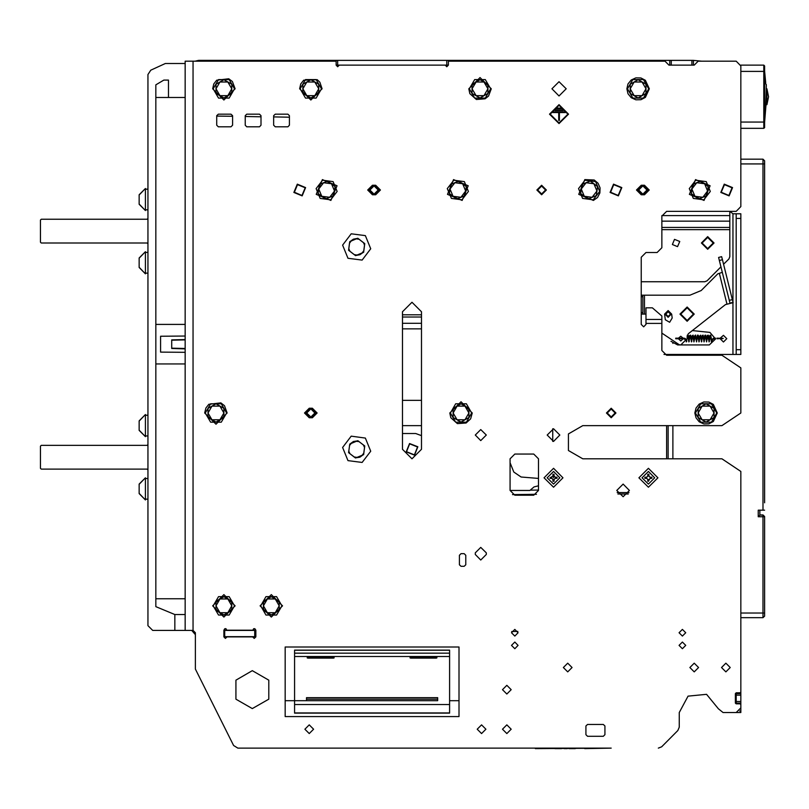 <?xml version="1.0" encoding="UTF-8"?>
<svg xmlns="http://www.w3.org/2000/svg" width="809" height="809" viewBox="0 0 809 809"><rect width="100%" height="100%" fill="white"/><g stroke="black" fill="none" stroke-linecap="round" stroke-linejoin="round"><path stroke-width="1.21" d="M668.153 354.453L668.153 355.252L668.153 354.453M759.853 514.939L763.018 514.939L759.853 515.111L758.276 516.698L758.276 510.196L759.853 510.196L759.853 515.131L759.853 510.196M764.596 510.196L763.018 510.196L763.018 159.191L764.596 160.769L764.596 502.763M763.018 514.939L764.596 516.526L764.596 616.134L763.018 617.712L763.018 612.969L764.596 612.969L764.596 616.134L764.596 516.698L758.276 516.698M185.119 348.487L171.68 348.133L171.68 339.861L171.68 348.497L185.119 348.831M195.111 61.16L198.559 60.372L337.697 60.372L337.697 65.114L336.119 65.114L337.697 66.692L339.274 65.114L336.119 65.114L336.119 60.372L336.119 61.16L193.027 61.16L193.027 630.363L195.394 632.729L195.394 669.094L233.619 745.534L237.856 748.153L276.83 748.153M339.274 65.114L445.213 65.114L446.79 66.692L448.378 65.114L446.79 65.114L446.79 60.372L456.286 60.372L456.286 61.16M456.286 60.372L671.308 60.372L671.308 65.114L691.867 65.114L691.867 60.372L693.444 60.372L693.444 65.114L694.233 65.114L668.942 65.114L664.988 61.16L448.378 61.16L448.378 65.114M669.731 60.372L669.731 65.114L668.942 65.114M661.823 60.372L661.823 61.16M328.211 60.372L328.211 61.16M206.467 60.372L206.467 61.16M740.811 65.114L740.882 71.435L763.807 71.435L763.807 65.114L764.596 65.903L764.596 71.435L763.807 71.435L763.807 122.038L764.596 122.038L764.596 127.569L764.596 112.279L764.596 127.569L763.807 128.358L763.807 122.038L740.882 122.038M764.596 124.404L764.596 122.826L764.596 124.404M765.638 110.024L765.992 97.383L765.638 110.024L764.596 112.279L764.596 122.826L764.596 65.903L764.596 81.82L766.345 84.733L765.992 97.383L766.345 84.733M766.972 88.828L766.972 104.644L768.55 96.736L766.972 88.828L766.234 88.828M255.482 636.683L254.693 636.683L254.693 630.363L255.482 630.363L255.796 636.683M254.693 636.683L223.86 636.683M223.86 630.363L224.649 630.363L224.649 636.683M740.882 701.514L736.139 701.514L736.139 703.092L740.882 703.092L740.882 617.712L763.018 617.712L764.596 616.134L763.018 617.712M740.882 712.577L736.139 712.577L740.882 712.577L740.882 711L739.669 711M736.139 218.481L736.139 213.738L740.882 213.738L740.882 218.481L736.139 218.481L736.139 354.453L740.882 354.453L663.946 354.453L666.565 354.453L666.565 355.252L721.911 355.252L740.882 367.893L740.882 412.954L721.911 425.605L582.773 425.605L568.393 433.907L568.393 450.512L582.773 458.814L721.911 458.814L740.882 471.455L740.882 692.029L740.093 692.817L736.139 692.817L735.351 693.606L736.139 692.817L736.139 695.184L740.882 695.184M533.758 748.153L532.241 748.153M550.039 477.785L552.962 476.056L552.962 474.307L554.074 474.307L554.074 476.056L555.247 477.229L556.996 477.229L556.996 478.341L555.247 478.341L554.074 479.504L554.074 481.264L552.962 481.264L552.962 479.504L551.799 478.341L550.039 478.341L550.039 477.785M648.383 481.264L647.837 481.264L647.837 479.504L646.664 478.341L644.904 478.341L644.904 477.229L646.664 477.229L647.837 476.056L647.837 474.307L648.939 474.307L648.939 476.056L650.112 477.229L651.862 477.229L651.862 478.341L650.112 478.341L648.383 481.264M666.565 355.252L661.823 350.509L661.823 316.036L652.337 307.814L646.017 307.814L646.017 324.419L643.64 326.785L641.274 324.419L641.274 257.222L646.017 252.479L657.08 252.479L661.823 247.736L661.823 216.114L666.565 211.371L736.139 211.371L740.882 206.629L740.882 65.903L736.139 61.16L701.636 61.16L693.444 60.372M147.966 499.204L145.438 499.204L147.966 499.204L147.966 625.62L147.966 499.204L147.966 625.62L152.709 630.363L185.119 630.363L185.119 61.16L193.027 61.16M185.119 630.363L193.027 630.363M185.119 61.16L185.119 65.903M740.882 213.738L732.974 213.738L729.91 211.371M740.882 218.481L740.882 354.453M641.274 295.164L642.852 295.164L642.852 314.135L641.274 314.135M729.313 300.361L732.378 299.593L733.035 302.192L730.031 303.254L718.604 257.424L721.679 256.655L722.437 259.709L719.373 260.478M642.852 295.164L690.006 295.164L701.181 290.532L717.826 273.897L722.326 272.34M733.146 302.667L725.481 304.578L688.328 333.743L687.124 336.231L687.124 338.637L687.721 335.725M646.017 314.135L642.852 314.135M736.139 211.371L729.809 211.371L729.809 256.696L728.889 258.941L723.57 264.25M449.561 656.493L435.515 656.493L435.333 657.525L411.619 657.525L411.437 656.493L333.965 656.493L334.137 657.939L333.348 658.152L333.348 656.463M333.965 656.493L332.56 656.514L332.56 657.525L308.846 657.525L308.664 656.493L294.618 656.493M306.469 700.725L306.469 697.671L437.699 697.671L437.699 700.725L294.618 700.725L437.699 700.725M308.057 656.463L308.057 658.152L307.258 657.939L307.44 656.493M410.82 656.463L410.82 658.152L410.032 657.939L410.214 656.493M436.729 656.493L436.911 657.939L436.122 658.152L436.122 656.463M308.846 657.515L332.56 657.515M411.619 657.515L435.333 657.515M139.108 204.05L145.438 210.573L145.438 188.446L139.108 194.969M145.438 210.573L139.108 204.252L145.438 210.573L139.108 204.252L145.438 210.573L139.108 204.252L139.108 194.767L145.438 188.446M139.108 267.294L145.438 273.826L145.438 251.69L139.108 258.213M145.438 273.826L139.108 267.496L145.438 273.826L139.108 267.496L145.438 273.826L139.108 267.496L139.108 258.01L145.438 251.69M139.108 430.145L145.438 436.678L145.438 414.542L139.108 421.064M145.438 436.678L139.108 430.348L145.438 436.678L139.108 430.348L145.438 436.678L139.108 430.348L139.108 420.862L145.438 414.542M139.108 493.389L145.438 499.922L145.438 477.785L139.108 484.308M145.438 499.922L139.108 493.591L145.438 499.922L139.108 493.591L145.438 499.922L139.108 493.591L139.108 484.106L145.438 477.785M564.197 748.628L565.774 748.628L564.197 748.628M561.588 748.628L554.944 748.628M584.745 748.628L611.159 748.153M740.882 163.934L764.596 163.934L764.596 160.769L763.018 159.191L764.596 160.769L764.596 163.934M759.853 515.131L763.018 515.111L763.018 612.969L740.882 612.969M609.652 748.153L535.336 748.628M690.279 335.674L688.904 341.934L687.64 335.604M675.677 338.152L675.677 338.789L675.677 338.152L678.549 338.152L678.549 338.789L678.549 338.152L683.929 338.172L685.263 338.475L686.042 339.881M675.677 338.789L683.838 338.809L686.457 340.336M710.423 335.624L711.455 341.873L712.891 339.244L715.581 338.789M710.444 335.664L709.058 341.934L707.804 335.604M697.722 335.604L698.976 341.934L700.361 335.674M699.067 338.769L699.482 336.281L700.655 335.128L701.848 341.469M700.341 335.624L701.545 341.944L702.849 335.725M691.776 341.469L690.573 335.118L689.703 335.401L688.985 338.769M692.767 335.725L691.483 341.944L690.259 335.624M707.885 335.725L706.581 341.944L705.347 335.624M711.394 341.792L711.95 341.519L710.747 335.128L709.857 335.411L709.149 338.769M695.265 335.624L696.498 341.944L697.803 335.725M701.585 338.769L702.303 335.401L703.142 335.098L704.184 341.327M702.93 335.604L704.022 341.934L705.367 335.725M694.87 412.954L696.013 417.899L699.219 421.833L703.82 423.956L708.886 423.835L713.386 421.499L717.32 412.954L713.386 404.419L708.886 402.083L703.82 401.962L699.219 404.085L696.013 408.019L694.87 412.954M593.381 200.399L597.507 197.457L599.924 192.997L600.126 187.931L598.073 183.289L594.2 180.023L584.806 179.649L578.718 194.312L593.381 200.399M449.794 412.954L450.866 417.737L457.388 423.582L466.126 422.965L470.595 418.829L472.254 412.954L461.029 401.729L449.794 412.954M626.884 88.828L628.027 93.773L631.232 97.707L635.834 99.82L640.9 99.709L645.4 97.363L649.334 88.828L645.4 80.293L640.9 77.957L635.834 77.836L631.232 79.96L628.027 83.893L626.884 88.828M695.285 335.725L693.94 341.934L692.848 335.604M468.775 88.828L469.837 93.611L476.359 99.456L485.097 98.829L488.535 96.119L491.225 88.828L480 77.603L468.775 88.828M204.728 412.954L205.87 408.019L208.793 404.308L220.887 402.882L224.487 405.673L227.177 412.954L215.952 424.189L204.728 412.954M299.593 88.828L300.736 83.893L303.668 80.182L317.27 79.646L319.899 82.235L322.043 88.828L310.818 100.053L299.593 88.828M212.636 88.828L213.778 83.893L216.701 80.182L228.795 78.746L232.395 81.537L235.085 88.828L223.86 100.053L212.636 88.828M689.238 341.449L688.338 335.553L687.276 335.25M694.112 341.327L693.07 335.098L692.019 335.907L691.503 338.769M706.692 341.327L705.691 335.118L704.841 335.381L704.103 338.769M709.392 341.449L708.34 335.26L707.319 335.452L706.631 338.769M696.549 338.769L697.489 335.118L698.258 335.26L699.31 341.449M711.789 339.952L713.336 338.293L715.561 338.152M696.61 341.327L695.487 335.047L694.506 336.038L694.021 338.769M718.372 708.755L706.56 694.324L688.014 696.144L679.216 712.577L688.014 696.144L706.56 694.324L718.372 708.755L723.024 712.577L736.139 712.577L723.024 712.577M351.237 233.791L365.344 235.662L370.775 248.808L362.108 260.094L348.001 258.223L342.561 245.076L351.237 233.791M351.237 436.172L365.344 438.043L370.775 451.2L362.108 462.475L348.001 460.604L342.561 447.458L351.237 436.172M252.317 708.623L268.75 699.138L268.75 680.167L252.317 670.681L235.884 680.167L235.884 699.138L252.317 708.623M716.734 412.954L711.414 422.167L700.776 422.167L695.457 412.954L700.776 403.752L711.414 403.752L716.734 412.954M490.638 88.828L485.319 98.041L474.681 98.041L469.362 88.828L474.681 79.626L485.319 79.626L490.638 88.828M585.028 180.195L595.576 181.59L599.641 191.42L593.159 199.853L582.611 198.458L578.546 188.628L585.028 180.195M453.798 180.195L464.346 181.59L468.411 191.42L461.919 199.853L451.382 198.458L447.316 188.628L453.798 180.195M695.71 180.195L706.257 181.59L710.312 191.42L703.83 199.853L693.293 198.458L689.228 188.628L695.71 180.195M234.499 88.828L229.18 98.041L218.541 98.041L213.222 88.828L218.541 79.626L229.18 79.626L234.499 88.828M321.456 88.828L316.137 98.041L305.499 98.041L300.179 88.828L305.499 79.626L316.137 79.626L321.456 88.828M471.657 412.954L466.338 422.167L455.71 422.167L450.391 412.954L455.71 403.752L466.338 403.752L471.657 412.954M648.747 88.828L643.428 98.041L632.79 98.041L627.471 88.828L632.79 79.626L643.428 79.626L648.747 88.828M234.499 605.85L229.18 615.062L218.541 615.062L213.222 605.85L218.541 596.648L229.18 596.648L234.499 605.85M226.591 412.954L221.272 422.167L210.633 422.167L205.314 412.954L210.633 403.752L221.272 403.752L226.591 412.954M281.926 605.85L276.607 615.062L265.969 615.062L260.66 605.85L265.969 596.648L276.607 596.648L281.926 605.85M322.569 180.195L333.116 181.59L337.171 191.42L330.689 199.853L320.152 198.458L316.086 188.628L322.569 180.195M686.265 341.823L686.962 340.033M227.026 636.845L225.438 638.422L223.86 636.845L225.438 638.422L227.026 636.845L252.63 636.845L254.218 638.422L255.796 636.845L255.796 630.201L254.218 628.623L252.63 630.201L227.026 630.201L225.438 628.623L223.86 630.201L224.75 628.785L226.126 628.785L224.75 628.785M309.25 733.53L313.589 729.172L309.23 724.834L304.892 729.192L309.25 733.53M725.855 663.168L730.203 667.506L725.865 671.864L721.517 667.526L725.855 663.168M567.756 671.864L572.094 667.506L567.746 663.168L563.398 667.526L567.756 671.864M481.588 733.53L485.926 729.172L481.567 724.834L477.229 729.192L481.588 733.53M414.511 455.133L406.199 451.827L409.506 443.514L417.818 446.821L414.511 455.133M409.637 443.807L406.492 451.705L414.39 454.84L417.525 446.942L409.637 443.807M294.345 192.259L301.99 195.434L305.155 187.789L297.52 184.614L294.345 192.259M305.6 187.607L302.172 195.869L293.91 192.441L297.338 184.179L305.6 187.607M621.818 187.607L618.389 195.869L610.128 192.441L613.556 184.179L621.818 187.607M610.562 192.259L618.207 195.434L621.383 187.789L613.738 184.614L610.562 192.259M732.499 187.607L729.061 195.869L720.809 192.441L724.237 184.179L732.499 187.607M721.244 192.259L728.889 195.434L732.054 187.789L724.419 184.614L721.244 192.259M372.828 194.767L369.167 190.024L372.828 185.281M641.618 194.767L637.947 190.024L641.618 185.281M309.584 417.707L305.913 412.954L309.584 408.211L305.913 412.954L309.584 417.707M668.153 317.3L664.988 314.135L668.153 310.98L671.308 314.135L668.153 317.3M722.75 338.637L720.172 338.789L723.489 341.964L726.806 338.647L723.489 335.331L720.202 338.152L722.75 338.314M687.124 307.814L680.794 314.135L687.124 320.465L693.444 314.135L687.124 307.814M687.124 321.254L680.005 314.135L687.124 307.026L694.233 314.135L687.124 321.254M707.673 249.314L701.352 242.993L707.673 236.663L714.003 242.993L707.673 249.314M707.673 237.452L702.141 242.993L707.673 248.525L713.214 242.993L707.673 237.452M677.568 246.644L679.712 241.476L674.544 239.333L672.4 244.5L677.568 246.644M553.518 487.271L544.032 477.785L553.518 468.3L563.003 477.785L553.518 487.271M657.869 477.785L648.383 487.271L638.898 477.785L648.383 468.3L657.869 477.785M506.879 724.834L511.227 729.182L506.879 733.53L502.531 729.182L506.879 724.834M506.879 685.304L511.227 689.652L506.879 694.001L502.531 689.652L506.879 685.304M514.787 642.063L518.104 645.38L514.787 648.707L511.46 645.38L514.787 642.063M682.381 642.063L685.698 645.38L682.381 648.707L679.054 645.38L682.381 642.063M514.787 629.412L518.104 632.729L514.787 636.056L511.46 632.729L514.787 629.412M682.381 629.412L685.698 632.729L682.381 636.056L679.054 632.729L682.381 629.412M623.092 484.106L629.412 490.436L623.092 496.756L616.761 490.436L623.092 484.106M553.518 428.77L559.848 435.09L553.518 441.421L547.197 435.09L553.518 428.77M480.789 429.559L486.32 435.09L480.789 440.632L475.257 435.09L480.789 429.559M541.666 185.281L546.409 190.024L541.666 194.767L536.913 190.024L541.666 185.281M559.049 122.988L550.201 114.13L559.049 105.271L567.908 114.13L559.049 122.988M559.049 123.615L568.535 114.13L559.049 104.644L549.564 114.13L559.049 123.615M694.233 663.168L698.582 667.516L694.233 671.864L689.885 667.516L694.233 663.168M559.049 81.719L566.169 88.828L559.049 95.947L551.94 88.828L559.049 81.719M611.23 408.211L615.973 412.954L611.23 417.707L606.487 412.954L611.23 408.211M421.499 449.329L412.014 458.814L402.528 449.329L402.528 311.768L412.014 302.283L421.499 311.768L421.499 449.329M375.649 194.767L380.392 190.024L375.649 185.281L372.484 185.281L367.741 190.024L372.484 194.767L375.649 194.767M644.429 194.767L649.172 190.024L644.429 185.281L641.274 185.281L636.531 190.024L641.274 194.767L644.429 194.767M312.405 417.707L317.148 412.954L312.405 408.211L309.24 408.211L304.497 412.954L309.24 417.707L312.405 417.707M475.257 554.468L480.789 560L486.32 554.468L486.32 552.891L480.789 547.349L475.257 552.891L475.257 554.468M670.985 341.327L677.639 344.968L709.26 344.968L715.571 338.961L709.887 332.357L692.342 330.598M672.198 317.998L669.64 322.326L665.311 319.777L664.594 314.135L668.153 310.585L671.703 314.135L672.198 317.998M537.712 190.024L541.666 193.978L545.61 190.024L541.666 186.07L537.712 190.024M374.061 185.908L369.956 190.034L374.071 194.13L378.177 190.014L374.061 185.908M642.842 185.908L638.746 190.034L642.862 194.13L646.967 190.014L642.842 185.908M607.276 412.954L611.23 416.908L615.184 412.954L611.23 409.01L607.276 412.954M310.808 408.848L306.712 412.964L310.828 417.07L314.934 412.954L310.808 408.848M668.153 311.768L665.777 314.135L668.153 316.511L670.519 314.135L668.153 311.768M462.151 200.399L468.239 185.736L453.576 179.649L447.488 194.312L462.151 200.399M704.063 200.399L710.15 185.736L695.487 179.649L689.399 194.312L704.063 200.399M212.636 605.85L223.86 617.075L235.085 605.85L223.86 594.625L212.636 605.85M260.063 605.85L271.288 617.075L282.513 605.85L271.288 594.625L260.063 605.85M330.921 200.399L337.009 185.736L322.346 179.649L316.258 194.312L330.921 200.399M552.729 441.37L552.729 428.821M668.153 458.814L668.153 425.605L668.153 458.814M758.276 510.196L763.018 510.196M764.596 208.206L764.596 205.678M740.882 133.101L740.882 159.191L763.018 159.191L764.596 160.769L763.018 159.191M764.596 456.913L764.596 453.91M764.596 516.698L763.018 515.131L764.596 516.698L764.596 612.969M185.119 63.537L165.36 63.537L150.747 70.181L165.36 63.537L150.747 70.181L165.36 63.537L150.747 70.181L147.966 74.499L147.966 189.175L147.966 74.499L147.966 189.175L147.966 74.499L147.966 189.175L145.438 189.205M147.966 305.448L147.966 273.108L147.966 305.448L147.966 273.108L147.966 305.448L147.966 273.108L145.438 273.108M145.438 252.459L147.966 252.418L147.966 209.865L145.438 209.865L147.966 209.865L145.438 209.865L147.966 209.865L147.966 252.418L147.966 209.865M147.966 382.92L147.966 415.27L147.966 382.92L147.966 415.27L145.438 415.31M147.966 435.96L145.438 435.96L147.966 435.96L147.966 478.513L147.966 435.96L147.966 478.513L145.438 478.554M147.966 381.332L147.966 372.484L147.966 381.332M147.966 368.055L147.966 363.949L147.966 368.055M147.966 324.419L147.966 320.303L147.966 324.419M147.966 315.874L147.966 307.026L147.966 315.874M289.47 117.184L273.664 116.951M261.014 116.759L245.208 116.526M232.557 116.334L216.741 116.102M174.845 630.363L174.845 614.547L155.874 606.649L155.874 97.525L185.119 97.525M152.709 630.363L165.36 630.363M155.874 97.525L155.874 84.874L163.772 80.131L168.515 80.131L168.515 97.525M147.966 625.62L147.966 74.499M165.36 63.537L150.747 70.181M174.845 614.547L185.119 614.547M155.874 598.741L185.119 598.741M155.874 324.419L185.119 324.419M185.119 363.949L155.874 363.949M185.119 335.998L160.617 336.271L160.617 352.087L185.119 352.36M185.119 339.871L171.68 340.225M171.68 339.861L185.119 339.537M446.79 60.372L337.697 60.372M691.867 60.372L671.308 60.372M337.697 65.114L446.79 65.114M448.378 60.372L448.378 61.16M763.807 128.358L764.596 127.569L763.807 128.358L764.596 127.569L763.807 128.358L740.882 128.358L761.431 128.358M764.596 71.435L764.596 122.038M764.596 65.903L763.807 65.114L764.596 65.903M740.882 65.114L763.807 65.114M764.596 122.361L766.042 104.644M764.596 71.111L765.739 82.791M766.083 94.269L766.972 94.269M765.941 99.204L766.972 99.204M191.723 630.363L195.394 634.701M254.693 630.363L224.649 630.363M254.906 628.785L253.53 628.785L254.906 628.785L255.796 630.201M740.882 703.092L740.882 711M736.139 703.092L736.139 703.881L740.093 703.881L740.882 704.669L740.882 707.835L736.139 712.577M736.139 701.514L736.139 695.184M604.91 734.714L603.322 736.291L587.516 736.291L585.928 734.714L585.928 726.017L587.516 724.439L603.322 724.439L604.91 726.017L604.91 734.714L603.322 736.291M740.882 693.606L736.139 693.606L740.882 693.606M237.856 748.153L611.23 748.153M532.17 748.153L531.382 748.153M527.428 748.153L521.896 748.153M677.831 730.567L661.631 746.768L677.831 730.567L679.216 727.22L679.216 712.577M735.351 703.092L736.139 703.881L735.351 703.092L735.351 693.606M289.47 115.707L287.893 114.13L275.242 114.13L273.664 115.707L273.664 125.193L275.242 126.78L287.893 126.78L289.47 125.193L289.47 115.707L287.893 114.13M261.014 115.707L259.436 114.13L246.785 114.13L245.208 115.707L245.208 125.193L246.785 126.78L259.436 126.78L261.014 125.193L261.014 115.707L259.436 114.13M232.557 115.707L230.97 114.13L218.329 114.13L216.741 115.707L216.741 125.193L218.329 126.78L230.97 126.78L232.557 125.193L232.557 115.707L230.97 114.13M350.267 241.406L353.442 239.12L357.295 238.503M358.266 238.625L364.293 243.266M364.667 244.166L363.676 251.71M363.069 252.479L359.904 254.764L356.051 255.391M375.295 185.281L378.966 190.024L375.295 194.767L378.966 190.024M374.375 194.767L373.768 194.767M373.748 185.281L374.365 185.281M643.165 194.767L642.558 194.767M642.538 185.281L643.145 185.281M644.085 185.281L647.756 190.024L644.085 194.767L647.756 190.024M312.052 408.211L315.722 412.954L312.052 417.707M311.131 417.707L310.525 417.707M310.504 408.211L311.111 408.211M687.124 338.637L680.794 344.958L679.216 344.755L661.823 333.116M681.148 338.152L678.478 338.152L680.794 336.261L683.12 338.162M683.16 338.789L680.794 341.004L678.427 338.789M698.187 414.896L698.187 411.033M714.003 411.043L714.003 415.007M711.667 418.87L708.441 420.731M703.759 420.741L700.543 418.88M472.092 90.77L472.092 86.907M487.908 86.917L487.908 90.881M485.562 94.744L482.346 96.605M477.664 96.615L474.438 94.754M593.897 196.587L590.337 198.063M584.3 183.451L587.971 181.934M592.431 182.622L595.384 184.887M597.173 189.215L596.688 192.896M462.667 196.587L459.108 198.063M453.07 183.451L456.731 181.934M461.201 182.622L464.144 184.887M465.944 189.215L465.458 192.896M704.578 196.587L701.009 198.063M694.982 183.451L698.642 181.934M703.112 182.622L706.055 184.887M707.855 189.215L707.369 192.896M215.952 90.77L215.952 86.907M231.768 86.917L231.768 90.881M229.422 94.744L226.207 96.605M221.524 96.615L218.299 94.754M302.91 90.77L302.91 86.907M318.726 86.917L318.726 90.881M316.39 94.744L313.174 96.605M308.482 96.615L305.266 94.754M453.121 414.896L453.121 411.033M468.927 411.043L468.927 415.007M466.591 418.87L463.375 420.731M458.683 420.741L455.467 418.88M630.201 90.77L630.201 86.907M646.017 86.917L646.017 90.881M643.681 94.744L640.455 96.605M635.773 96.615L632.557 94.754M215.952 607.792L215.952 603.929M231.768 603.939L231.768 607.903M229.422 611.766L226.207 613.626M221.524 613.637L218.299 611.776M208.044 414.896L208.044 411.033M223.86 411.043L223.86 415.007M221.524 418.87L218.299 420.731M213.616 420.741L210.401 418.88M263.39 607.792L263.39 603.929M279.196 603.939L279.196 607.903M276.86 611.766L273.644 613.626M268.952 613.637L265.736 611.776M331.437 196.587L327.867 198.063M321.84 183.451L325.501 181.934M329.971 182.622L332.914 184.887M334.714 189.215L334.228 192.896M350.267 443.787L353.442 441.502L357.295 440.885M358.266 441.006L364.293 445.648M364.667 446.548L363.676 454.092M363.069 454.86L359.904 457.146L356.051 457.773M552.962 476.056L554.074 476.056M555.247 477.229L555.247 478.341M554.074 479.504L552.962 479.504M553.518 471.455L547.197 477.785L553.518 484.106L559.848 477.785L553.518 471.455M646.664 478.341L646.664 477.229M647.837 476.056L648.939 476.056M650.112 477.229L650.112 478.341M642.063 477.785L648.383 484.106L654.714 477.785L648.383 471.455L642.063 477.785M587.516 736.291L585.928 734.714M585.928 726.017L587.516 724.439M603.322 724.439L604.91 726.017M223.86 630.201L223.86 636.845M658.283 748.153L661.631 746.768M694.233 65.114L698.187 61.16L736.139 61.16M245.208 115.707L246.785 114.13M510.034 490.436L514.787 495.179L533.758 495.179L538.501 490.436L538.501 458.814L533.758 454.071L514.787 454.071L510.034 458.814L510.034 490.436L529.935 490.436L534.082 486.947L538.501 485.804M465.772 564.743L465.772 555.257L464.184 553.68L461.029 553.68L459.441 555.257L459.441 564.743L461.029 566.33L464.184 566.33L465.772 564.743M216.741 115.707L218.329 114.13M273.664 115.707L275.242 114.13M563.165 110.651L563.165 110.014L554.944 110.014L554.944 110.651L563.165 110.651M562.053 108.75L562.053 108.123L556.046 108.123L556.046 108.75L562.053 108.75M565.38 112.552L565.38 111.915L552.729 111.915L552.729 112.552L558.736 112.552L558.736 120.45L559.373 120.45L559.373 112.552L565.38 112.552M421.499 425.605L402.528 425.605M648.939 479.504L647.837 479.504M551.799 478.341L551.799 477.229M348.81 451.088L349.751 443.999L357.821 440.662L364.748 445.992L363.595 454.648L355.525 457.985L348.598 452.656L348.81 451.088L349.852 453.627M359.075 441.633L356.354 441.269M364.535 447.559L363.484 445.021M362.129 455.255L363.807 453.07M354.261 457.014L356.991 457.378M351.217 443.393L349.539 445.577M355.07 457.641L349.043 453.01M348.669 452.1L349.67 444.566M323.287 197.426L320.344 195.161M318.544 190.833L319.039 187.152M319.393 184.462L327.827 180.973L335.068 186.535L333.864 195.586L325.43 199.075L318.19 193.513L319.393 184.462M331.447 183.754L334.471 191.066L329.647 197.325L321.81 196.294L318.797 188.982L323.61 182.713L331.447 183.754M265.726 599.944L268.942 598.084M273.624 598.073L276.85 599.934M279.196 601.289L279.196 610.421L271.288 614.982L263.39 610.421L263.39 601.289L267.334 599.004L271.288 596.729L279.196 601.289M275.242 612.696L267.334 612.696L263.39 605.85L267.334 599.004L275.242 599.004L279.196 605.85L275.242 612.696M210.38 407.048L213.606 405.188M218.288 405.178L221.504 407.038M223.86 408.393L223.86 417.525L219.906 419.81L215.952 422.086L208.044 417.525L208.044 408.393L211.998 406.108L215.952 403.833L223.86 408.393M219.906 419.81L211.998 419.81L208.044 412.954L211.998 406.108L219.906 406.108L223.86 412.954L219.906 419.81M218.288 599.944L221.504 598.084M226.196 598.073L229.412 599.934M231.768 601.289L231.768 610.421L223.86 614.982L215.952 610.421L215.952 601.289L219.906 599.004L223.86 596.729L231.768 601.289M227.814 612.696L219.906 612.696L215.952 605.85L219.906 599.004L227.814 599.004L231.768 605.85L227.814 612.696M632.537 82.922L635.763 81.062M640.445 81.052L643.661 82.912M646.017 84.267L646.017 93.399L638.109 97.96L630.201 93.399L630.201 84.267L634.155 81.982L638.109 79.707L646.017 84.267M642.063 95.674L634.155 95.674L630.201 88.828L634.155 81.982L642.063 81.982L646.017 88.828L642.063 95.674M455.457 407.048L458.673 405.188M463.365 405.178L466.581 407.038M468.927 408.393L468.927 417.525L464.973 419.81L461.029 422.086L453.121 417.525L453.121 408.393L457.075 406.108L461.029 403.833L468.927 408.393M464.973 419.81L457.075 419.81L453.121 412.954L457.075 406.108L464.973 406.108L468.927 412.954L464.973 419.81M305.256 82.922L308.472 81.062M313.154 81.052L316.38 82.912M318.726 84.267L318.726 93.399L310.818 97.96L302.91 93.399L302.91 84.267L306.864 81.982L310.818 79.707L318.726 84.267M314.772 95.674L306.864 95.674L302.91 88.828L306.864 81.982L314.772 81.982L318.726 88.828L314.772 95.674M218.288 82.922L221.504 81.062M226.196 81.052L229.412 82.912M231.768 84.267L231.768 93.399L223.86 97.96L215.952 93.399L215.952 84.267L219.906 81.982L223.86 79.707L231.768 84.267M227.814 95.674L219.906 95.674L215.952 88.828L219.906 81.982L227.814 81.982L231.768 88.828L227.814 95.674M696.428 197.426L693.485 195.161M691.685 190.833L692.18 187.152M692.534 184.462L700.968 180.973L708.209 186.535L707.005 195.586L698.571 199.075L691.331 193.513L692.534 184.462M704.588 183.754L707.612 191.066L702.788 197.325L694.951 196.294L691.938 188.982L696.751 182.713L704.588 183.754M454.527 197.426L451.574 195.161M449.784 190.833L450.269 187.152M450.623 184.462L459.067 180.973L466.297 186.535L465.104 195.586L456.66 199.075L449.43 193.513L450.623 184.462M462.677 183.754L465.701 191.066L460.877 197.325L453.04 196.294L450.026 188.982L454.84 182.713L462.677 183.754M585.756 197.426L582.814 195.161M581.014 190.833L581.499 187.152M581.853 184.462L590.297 180.973L597.527 186.535L596.334 195.586L587.89 199.075L580.66 193.513L581.853 184.462M593.917 183.754L596.931 191.066L592.117 197.325L584.28 196.294L581.256 188.982L586.08 182.713L593.917 183.754M474.428 82.922L477.644 81.062M482.336 81.052L485.552 82.912M487.908 84.267L487.908 93.399L480 97.96L472.092 93.399L472.092 84.267L476.046 81.982L480 79.707L487.908 84.267M483.954 95.674L476.046 95.674L472.092 88.828L476.046 81.982L483.954 81.982L487.908 88.828L483.954 95.674M700.523 407.048L703.749 405.188M708.431 405.178L711.647 407.038M714.003 408.393L714.003 417.525L710.049 419.81L706.095 422.086L698.187 417.525L698.187 408.393L702.141 406.108L706.095 403.833L714.003 408.393M710.049 419.81L702.141 419.81L698.187 412.954L702.141 406.108L710.049 406.108L714.003 412.954L710.049 419.81M402.528 400.313L421.499 400.313M685.921 339.922L685.85 340.508M732.378 299.593L722.437 259.709M641.274 281.724L704.791 281.724L707.026 280.804L720.961 266.859M740.882 179.75L740.882 206.629M402.528 433.513L415.725 433.513L421.499 435.677M538.501 478.382L521.107 476.997L513.776 472.031L510.034 462.748M355.07 255.26L349.043 250.628M348.669 249.718L349.67 242.184M351.217 241.011L349.539 243.196L349.751 241.618L357.821 238.281L364.748 243.61L363.595 252.266L355.525 255.604L348.598 250.274L349.539 243.196M348.81 248.707L349.852 251.245M354.261 254.633L356.991 254.997M362.129 252.873L363.807 250.689M364.535 245.178L363.484 242.639M359.075 239.252L356.354 238.888M459.047 700.725L459.047 716.531L285.122 716.531L285.122 646.967L459.047 646.967L459.047 700.725L449.561 700.725L449.561 713.123L294.618 713.123L294.618 650.133L449.561 650.133L449.561 700.725M308.057 658.152L333.348 658.152M410.82 658.152L436.122 658.152M294.618 700.725L285.122 700.725M294.618 712.972L449.561 712.972M294.618 650.183L449.561 650.183M436.911 656.514L436.911 657.939M147.966 469.877L147.177 469.089L147.966 469.877L147.177 469.089L41.239 469.089L53.495 469.089L41.239 469.089L40.45 468.3L40.45 446.163L41.239 445.375L147.177 445.375L147.966 444.586M100.923 469.089L74.843 469.089L100.923 469.089M40.45 468.3L40.45 446.163L40.45 468.3M147.966 218.481L147.177 219.269L147.966 218.481L147.177 219.269L41.239 219.269L40.45 220.068L40.45 242.194L40.45 220.068L40.45 242.194L41.239 242.993L147.177 242.993L147.966 243.782L147.177 242.993L122.27 242.993L147.177 242.993L147.966 243.782M100.923 242.993L74.843 242.993L100.923 242.993M147.905 189.175L145.438 189.154M147.905 252.418L145.438 252.398M147.905 415.27L145.438 415.25M147.905 478.513L145.438 478.493M567.352 748.628L565.774 748.628M575.26 748.628L568.939 748.628M530.846 490.143L538.501 490.052M536.478 494.319L512.552 494.623M511.703 631.495L517.841 631.445M672.896 342.379L672.896 343.39M672.896 354.453L672.896 355.252M672.896 425.605L672.896 458.814M617.156 492.62L629.028 492.62M666.565 458.814L666.565 425.605M628.29 494.036L617.884 494.036M202.513 61.16L202.513 60.372M686.234 341.863L686.73 341.469M553.518 477.785L553.518 475.975M661.823 323.378L646.017 323.378M661.823 319.424L646.017 319.424M732.974 354.453L732.974 302.708M732.974 301.969L732.974 213.738M736.139 349.71L740.882 349.71M641.274 312.557L642.852 312.557M642.852 296.751L641.274 296.751M719.363 273.513L727.008 304.194M644.429 314.135L644.429 295.164M661.823 229.665L729.809 229.665M661.823 227.43L729.809 227.43M661.823 221.181L729.809 221.181M661.853 215.588L729.809 215.588M402.528 328.889L421.499 328.889M402.528 323.297L421.499 323.297M402.528 317.057L421.499 317.057M402.528 314.822L421.499 314.822M435.515 656.493L411.437 656.493M332.742 656.493L308.664 656.493M449.561 704.508L294.618 704.508M294.618 653.146L449.561 653.146M764.596 204.414L764.596 201.168M514.817 61.16L511.369 60.372L514.817 61.16M630.241 61.16L626.793 60.372M547.946 61.16L551.394 60.372M765.789 104.644L766.972 104.644M306.469 699.138L437.699 699.138L306.469 699.138M716.986 338.152L723.286 338.314L716.986 338.789"/></g></svg>
